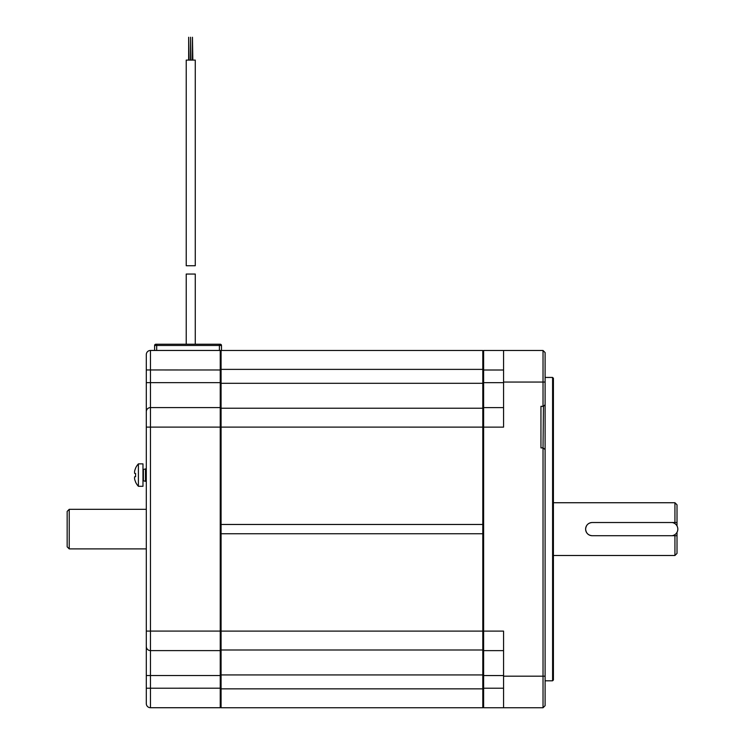 <?xml version="1.0" encoding="UTF-8"?>
<svg xmlns="http://www.w3.org/2000/svg" width="745" height="745" viewBox="0 0 745 745"><rect width="100%" height="100%" fill="white"/><g stroke="black" fill="none" stroke-linecap="round" stroke-linejoin="round"><path stroke-width="1.12" d="M221.079 408.223L221.079 350.485L482.797 350.485L482.797 408.223L221.079 408.223L221.079 533.765L221.079 524.471L482.797 524.471L482.797 707.75L221.079 707.75L221.079 688.846L482.797 688.846M221.079 383.303L482.797 383.303L482.797 533.765L221.079 533.765L221.079 650.003L482.797 650.003L482.797 674.933L221.079 674.933L221.079 650.003L221.079 688.846M154.606 350.457L154.606 345.475A1.248 1.248 0 0 1 155.854 344.227L186.222 344.227L186.222 274.048L195.274 274.048L195.274 344.227L213.182 344.227M186.222 265.732L195.274 265.732L195.274 60.103L186.222 60.103L186.222 265.732M190.562 60.103L190.562 37.25L190.934 60.103M188.671 60.103L188.671 37.25L189.044 60.103M192.452 60.103L192.452 37.25L192.825 60.103M221.079 631.108L503.564 631.108L503.564 707.75L483.626 707.75L482.797 706.921L483.626 707.75L483.626 650.627L482.797 649.798L483.626 650.627L483.626 350.485L543.03 350.485L543.03 406.342L540.954 406.342L540.954 447.885L543.03 447.885L543.03 707.75L545.107 705.673L545.107 352.562L543.03 350.485L545.107 352.562M221.079 351.286L220.241 350.457L220.241 427.108L503.564 427.127L503.564 350.485M503.564 650.627L483.626 650.627L503.564 650.627M552.585 680.8L552.585 377.436L553.414 378.264L553.414 679.971L552.585 680.8L545.107 680.8M482.797 351.314L483.626 350.485L482.797 351.314M503.564 707.75L543.03 707.75L545.107 705.673M545.107 404.675L543.45 406.342L543.03 447.885L545.107 449.542M482.797 408.437L483.626 407.608L503.564 407.608L483.626 407.608L482.797 408.437M145.88 509.329L69.238 509.329L67.162 511.405L67.162 546.821L69.238 548.897L69.238 509.329M146.299 548.897L69.238 548.897M590.766 522.683A6.593 6.593 0 0 1 592.21 522.524A6.593 6.593 0 0 0 585.617 529.118A6.593 6.593 0 0 0 592.21 535.711C588.243 535.357 586.045 533.159 585.617 529.118C586.045 525.076 588.243 522.878 592.21 522.524L674.933 522.524L674.933 502.735L553.414 502.735M677.009 532.34L677.009 535.711L674.933 535.711L677.009 535.711L677.009 553.423L674.933 555.5L674.933 535.711L672.037 535.711A6.649 6.649 0 0 0 672.027 522.524L592.21 522.524M677.009 525.896L677.009 522.524L674.933 522.524L677.009 522.524L677.009 504.812L674.933 502.735M590.766 535.553A6.593 6.593 0 0 1 589.379 535.078M588.131 534.305A6.593 6.593 0 0 1 587.079 533.271M585.775 530.58A6.593 6.593 0 0 1 585.682 530.095M585.617 528.848A6.593 6.593 0 0 1 585.775 527.656M587.079 524.964A6.593 6.593 0 0 1 588.131 523.931M221.079 649.77L220.241 650.609L150.453 650.609A4.153 4.153 0 0 1 146.299 646.446A4.153 4.153 0 0 0 150.453 650.609L150.453 427.108L220.241 427.108L220.241 707.722L150.453 707.722A4.153 4.153 0 0 1 146.299 703.569A4.153 4.153 0 0 0 150.453 707.722A4.153 4.153 0 0 1 146.299 703.569L146.299 354.611A4.153 4.153 0 0 1 150.453 350.457L221.489 350.457L221.489 345.475A1.248 1.248 0 0 0 220.241 344.227L156.683 344.227L156.683 345.475L219.412 345.475L219.412 344.227M146.299 411.734A4.153 4.153 0 0 1 150.453 407.58L150.453 350.457A4.153 4.153 0 0 0 146.299 354.611M221.079 408.409L220.241 407.58L150.453 407.58L220.241 407.58M221.079 706.893L220.241 707.722M220.241 650.609L150.453 650.609L150.453 707.722M221.079 369.986L146.299 369.958M146.299 688.222L221.079 688.203M186.222 344.227L179.945 344.227M540.954 410.495L540.954 443.731M145.471 468.856L145.471 481.317L143.394 480.758L143.394 469.415L146.299 468.856M138.402 463.865L138.402 486.299L142.975 486.299L142.975 463.865L138.402 463.865A16.614 16.614 0 0 0 135.562 468.139L135.637 468.158A16.539 16.176 90 0 0 134.575 471.296L134.575 473.326L135.637 473.559A16.213 15.859 90 0 0 135.637 476.614L134.575 476.847L134.575 478.877A16.539 16.176 90 0 0 135.637 482.015L135.637 482.015M134.575 476.847L135.637 476.614L134.575 476.847M146.299 531.585L146.299 498.349M592.21 535.711L672.027 535.711M221.079 675.529L146.299 675.529L146.299 631.08L221.079 631.08M146.299 689.861L146.299 606.775M221.079 369.38L482.797 369.38M503.564 382.055L545.107 382.055M503.564 676.181L545.107 676.181M482.797 688.222L503.564 688.222M482.797 675.557L503.564 675.557M482.797 370.004L503.564 370.004M503.564 382.679L482.797 382.679M146.299 427.108L150.453 427.108L150.453 407.58M146.299 382.651L221.079 382.651M154.606 345.475L156.683 345.475L156.683 350.457M219.412 350.457L219.412 345.475L221.489 345.475M545.107 377.436L552.585 377.436M553.414 555.5L674.933 555.5M146.299 481.317L145.471 481.317M135.562 482.034A16.614 16.614 0 0 0 138.402 486.299"/></g></svg>
